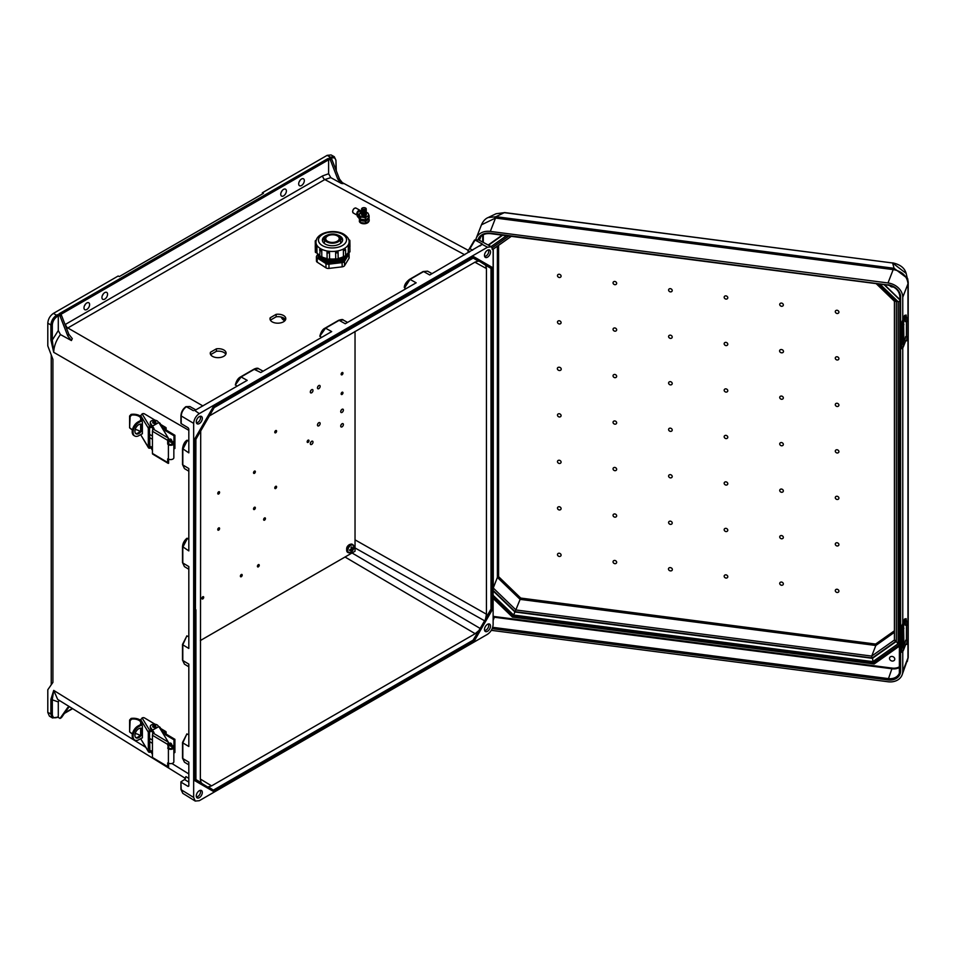 <?xml version="1.0" encoding="UTF-8"?>
<svg xmlns="http://www.w3.org/2000/svg" width="956" height="956" viewBox="0 0 956 956"><rect width="100%" height="100%" fill="white"/><g stroke="black" fill="none" stroke-linecap="round" stroke-linejoin="round"><path stroke-width="1.43" d="M104.754 299.12A3.979 2.294 120 0 0 107.359 295.607A3.979 2.294 120 0 0 106.749 292.416A3.979 2.294 120 0 0 104.754 292.62A3.979 2.294 120 0 0 102.149 296.121A3.979 2.294 120 0 0 102.758 299.312A3.979 2.294 120 0 0 104.754 299.12M103.284 293.946A3.979 2.294 -60 0 1 102.352 295.559M283.562 195.884A3.979 2.294 120 0 0 286.167 192.371A3.979 2.294 120 0 0 285.545 189.18A3.979 2.294 120 0 0 283.562 189.384A3.979 2.294 120 0 0 280.956 192.897A3.979 2.294 120 0 0 281.566 196.088A3.979 2.294 120 0 0 283.562 195.884M282.092 190.71A3.979 2.294 -60 0 1 281.16 192.323M484.573 630.363A3.728 2.151 120 0 0 486.09 630.04A3.728 2.151 120 0 0 488.432 627.04A3.728 2.151 120 0 0 488.253 623.993M487.5 624.316A4.266 2.462 120 0 0 484.835 627.71A4.266 2.462 120 0 0 485.003 631.199A4.266 2.462 120 0 0 487.5 631.283A4.266 2.462 120 0 0 490.38 627.16A4.266 2.462 120 0 0 489.185 623.945A4.266 2.462 120 0 0 487.5 624.316M200.055 790.385A3.728 2.151 -60 0 1 200.234 793.432A3.728 2.151 -60 0 1 197.892 796.432A3.728 2.151 -60 0 1 196.374 796.754M199.29 797.674A4.266 2.462 -60 0 1 196.793 797.591A4.266 2.462 -60 0 1 196.625 794.101A4.266 2.462 -60 0 1 199.29 790.708A4.266 2.462 -60 0 1 200.987 790.337A4.266 2.462 -60 0 1 202.182 793.552A4.266 2.462 -60 0 1 199.29 797.674M301.51 179.023A3.979 2.294 -60 0 1 303.506 178.82A3.979 2.294 -60 0 1 304.116 182.01A3.979 2.294 -60 0 1 301.51 185.524A3.979 2.294 -60 0 1 299.515 185.715A3.979 2.294 -60 0 1 298.905 182.524A3.979 2.294 -60 0 1 301.51 179.023M300.041 180.349A3.979 2.294 -60 0 1 299.109 181.963M488.253 249.91A3.728 2.151 -60 0 1 488.432 252.958A3.728 2.151 -60 0 1 486.09 255.957A3.728 2.151 -60 0 1 484.573 256.28M487.5 250.233A4.266 2.462 -60 0 1 489.185 249.863A4.266 2.462 -60 0 1 490.38 253.077A4.266 2.462 -60 0 1 487.5 257.2A4.266 2.462 -60 0 1 485.003 257.116A4.266 2.462 -60 0 1 484.835 253.627A4.266 2.462 -60 0 1 487.5 250.233M86.805 309.481A3.979 2.294 120 0 0 89.398 305.968A3.979 2.294 120 0 0 88.788 302.777A3.979 2.294 120 0 0 86.805 302.98A3.979 2.294 120 0 0 84.2 306.494A3.979 2.294 120 0 0 84.809 309.684A3.979 2.294 120 0 0 86.805 309.481M84.403 305.92A3.979 2.294 120 0 0 85.335 304.307M196.374 422.671A3.728 2.151 120 0 0 197.892 422.349A3.728 2.151 120 0 0 200.234 419.361A3.728 2.151 120 0 0 200.055 416.302M199.29 423.592A4.266 2.462 120 0 0 202.182 419.469A4.266 2.462 120 0 0 200.987 416.254A4.266 2.462 120 0 0 199.29 416.625A4.266 2.462 120 0 0 196.625 420.019A4.266 2.462 120 0 0 196.793 423.508A4.266 2.462 120 0 0 199.29 423.592M473.172 258.096L478.359 261.084L475.18 262.052L209.412 415.896M473.029 640.221L480.163 628.439L473.519 640.747L473.029 640.221L213.762 789.907L213.977 790.6L202.564 784.004L201.107 782.594L200.354 779.367L200.7 430.977M216.379 348.832L210.487 352.238A7.899 4.481 -0.9 0 0 210.272 353.302A7.899 4.481 -0.9 0 0 218.243 357.664A7.899 4.481 -0.9 0 0 226.082 353.063A7.899 4.481 -0.9 0 0 216.379 348.832L216.415 351.294L210.655 354.628M276.105 314.357L270.201 317.762A7.899 4.481 -0.9 0 0 269.998 318.826A7.899 4.481 -0.9 0 0 277.969 323.188A7.899 4.481 -0.9 0 0 285.796 318.587A7.899 4.481 -0.9 0 0 276.105 314.357L276.141 316.818L270.369 320.14M237.016 386.236L235.415 384.85L241.091 376.951L235.415 384.85M321.491 337.468L319.89 336.07L325.566 328.171L319.89 336.07M405.965 288.7L404.567 287.923L410.04 279.403L423.616 271.564L427.583 271.169L432.04 273.643M404.364 287.302L409.395 279.546M330.37 159.999L337.767 179.035L341.22 183.361L330.776 177.637L328.613 173.741L328.613 159.795L327.908 158.576L330.37 159.999L331.78 159.186L329.318 157.764L330.358 157.154L331.063 158.373C334.038 157.023 335.675 157.979 335.986 161.229L335.986 170.037M327.908 158.576L58.997 313.831L61.459 315.253L60.049 316.066L57.587 314.644L58.292 315.862L58.292 330.537L60.455 334.576L71.413 340.551L67.757 335.926L68.844 334.289L72.297 338.615L71.413 340.551M58.292 315.862L57.252 316.46C54.277 318.539 52.64 321.383 52.317 325.004L52.317 340.025L53.715 352.322L50.895 340.013L52.317 340.025L58.292 330.537M335.974 160.405L334.301 156.736L331.087 154.944L327.131 155.362L262.374 192.754L263.426 193.363L119.249 276.607L118.197 275.997L53.428 313.389L56.547 315.241L57.587 314.644M50.895 340.013L50.895 324.992L47.8 323.14L47.8 345.905L52.915 359.372L52.915 682.393L47.8 689.742L47.8 712.507L49.413 716.128L52.52 717.98L57.252 717.215C54.277 718.565 52.64 717.609 52.317 714.359L52.317 699.338L53.715 690.399L50.895 699.338L58.292 701.931L59.021 700.246M47.8 323.14C48.158 319.005 50.035 315.755 53.428 313.389M213.331 791.377L194.725 780.634L194.725 438.959L213.331 406.73L473.459 256.543L343.754 331.84L343.754 332.652L344.447 332.246L343.754 331.84L343.754 332.652L474.021 257.439L473.818 256.746L473.519 257.726M423.616 271.564L429.734 274.981L482.063 244.294L487.5 247.222L199.29 413.613C195.896 415.98 194.02 419.23 193.662 423.365L193.662 797.447L181.198 789.74L180.923 781.877L184.568 779.522L188.822 782.104M487.5 247.222L491.408 246.779L493.129 250.472L493.129 624.555C492.77 628.678 490.894 631.928 487.5 634.306L199.29 800.698L195.239 801.056L193.662 797.447M188.822 734.71L186.814 734.017L182.811 742.884L186.814 734.017M188.822 636.684L186.79 635.979L182.787 644.834L186.79 635.979M195.92 409.921L189.862 406.539L186.372 406.706C183.205 409.156 181.485 412.311 181.198 416.171L181.198 423.639L188.129 427.774L188.822 429.005L188.822 452.869L182.608 448.651L187.448 440.286L182.811 449.272L182.811 464.951L188.822 468.548L188.822 550.895L182.596 546.665L187.436 538.3L182.787 547.298L182.787 562.965L184.424 566.609L182.512 562.57L182.512 546.892C182.68 543.522 184.149 540.654 186.91 538.276M186.79 538.431L188.822 539.136M186.814 440.405L188.822 441.098M263.079 371.191L258.634 368.705L254.666 369.112L241.091 376.951L247.21 380.357L195.43 410.112M194.63 410.399L199.29 413.613M481.406 244.963L479.9 246.015M347.554 322.423L343.108 319.937L339.141 320.344L345.259 323.749L416.159 282.809L410.04 279.403M325.315 328.087L339.141 320.344L325.566 328.171L331.684 331.589L260.785 372.517L254.021 369.243L240.828 376.867M188.822 666.774L184.424 664.157L182.787 660.512L182.787 644.834L188.822 648.443L188.822 566.573L182.787 562.965L182.596 547.119M182.596 644.667L182.787 660.512L188.822 664.121L188.822 746.481L182.811 742.884L182.811 758.562L182.608 742.704M188.822 764.812L184.448 762.195L182.811 758.562L188.822 762.147L188.822 786.011L188.129 786.418L188.822 786.011L188.129 786.418L181.198 782.271M181.198 423.639L181.198 422.839M225.795 354.294A7.899 4.481 -0.9 0 0 216.415 351.294M285.521 319.818A7.899 4.481 -0.9 0 0 276.141 316.818M61.459 315.253L68.844 334.289M60.049 316.066L67.757 335.926M213.977 407.579L213.331 406.73M195.777 610.406L195.777 609.593L195.777 610.406L195.072 610L195.777 609.593L195.072 610L194.725 438.959M195.072 610L194.725 780.634M330.776 177.637L324.813 179.549L66.657 328.649M60.455 334.576C56.141 340.348 53.906 346.263 53.715 352.322L188.822 430.32M52.317 325.004L50.895 324.992C51.254 320.869 53.142 317.619 56.547 315.241L57.252 316.46M185.679 407.125L186.372 406.706L185.679 407.125L186.372 406.706L193.375 410.674M182.608 449.093L182.608 464.329L184.448 468.583L182.524 464.544L182.524 448.878C183.11 444.624 184.58 441.756 186.922 440.262M343.754 331.84L213.678 406.933L195.777 439.091M474.905 262.207L486.437 268.552L485.684 265.314L491.014 268.397L491.014 609.056L491.719 609.235L491.719 438.732L492.424 438.326L491.719 438.732L492.424 439.139L492.424 438.326L492.424 439.139M486.437 268.552L486.437 614.194L485.684 618.293L491.014 609.056M262.374 193.972L262.374 192.754M331.78 159.186L339.488 179.047L337.767 179.035M341.22 183.361L343.144 183.672L339.488 179.047M469.934 248.01L467.89 251.153L469.48 252.026M479.446 261.275L485.684 265.314M478.359 261.084L480.306 261.645L473.674 257.809M334.301 156.736L330.358 157.154L327.131 155.362M472.634 250.209L469.934 248.727L475.06 240.028L482.183 243.923M474.367 240.446L478.502 239.837L491.408 246.779M492.424 267.489L473.818 256.746L492.424 267.489L491.014 268.397M480.306 261.645L491.719 268.23L491.719 438.732M478.359 630.984L475.18 633.697L211.611 785.868L200.354 779.044M208.432 786.824L213.977 790.6L208.432 786.824L211.611 785.868M57.587 717.012L58.292 716.606L58.292 701.931M60.049 718.434L67.757 707.476L68.844 707.117L61.459 717.621L60.049 718.434L57.874 717.179M188.822 778.363L185.906 776.595L184.568 779.522M69.071 706.58L67.757 707.476M185.56 778.495L57.683 699.422L53.715 690.399L145.718 747.293M207.177 786.68L195.92 780.18L207.189 786.68M50.895 699.338L50.895 714.359L52.52 717.98M195.239 801.056L182.775 793.337L180.923 789.345L180.923 781.877M343.754 716.486L344.447 716.08L343.754 716.486L343.754 715.674L343.754 716.486L213.678 791.58L213.977 790.6L214.18 791.293M195.072 780.837L213.678 791.58L195.072 780.837L195.777 780.096M352.047 552.962L480.163 628.439L484.931 620.958L485.684 618.293M474.021 641.273L344.447 716.08L343.754 715.674L473.519 640.747L474.021 641.273M355.035 547.955L484.931 620.982L480.282 629M492.424 609.163L484.931 620.982M270.237 319.878L270.201 317.762M210.511 354.353L210.487 352.238M837.098 453.001A1.996 1.589 -158.7 0 0 837.098 449.75A1.996 1.589 -158.7 0 0 837.098 453.001M781.53 445.795A1.996 1.589 -158.7 0 0 781.53 442.544A1.996 1.589 -158.7 0 0 781.53 445.795M670.407 428.145A1.996 1.589 21.3 0 1 670.407 431.395A1.996 1.589 21.3 0 1 670.407 428.145M614.851 420.939A1.996 1.589 21.3 0 1 614.851 424.189A1.996 1.589 21.3 0 1 614.851 420.939M559.284 413.733A1.996 1.589 21.3 0 1 559.284 416.983A1.996 1.589 21.3 0 1 559.284 413.733M670.407 384.898A1.996 1.589 -158.7 0 0 670.407 381.647A1.996 1.589 -158.7 0 0 670.407 384.898M559.284 370.498A1.996 1.589 -158.7 0 0 559.284 367.235A1.996 1.589 -158.7 0 0 559.284 370.498M670.407 338.4A1.996 1.589 -158.7 0 0 670.407 335.15A1.996 1.589 -158.7 0 0 670.407 338.4M559.284 324A1.996 1.589 -158.7 0 0 559.284 320.75A1.996 1.589 -158.7 0 0 559.284 324M670.407 291.903A1.996 1.589 -158.7 0 0 670.407 288.652A1.996 1.589 -158.7 0 0 670.407 291.903M614.851 284.697A1.996 1.589 -158.7 0 0 614.851 281.446A1.996 1.589 -158.7 0 0 614.851 284.697M614.851 331.194A1.996 1.589 -158.7 0 0 614.851 327.944A1.996 1.589 -158.7 0 0 614.851 331.194M559.284 277.503A1.996 1.589 -158.7 0 0 559.284 274.252A1.996 1.589 -158.7 0 0 559.284 277.503M725.974 438.601A1.996 1.589 -158.7 0 0 725.974 435.35A1.996 1.589 -158.7 0 0 725.974 438.601M614.851 377.692A1.996 1.589 -158.7 0 0 614.851 374.441A1.996 1.589 -158.7 0 0 614.851 377.692M725.974 388.853A1.996 1.589 21.3 0 1 725.974 392.103A1.996 1.589 21.3 0 1 725.974 388.853M837.098 403.253A1.996 1.589 21.3 0 1 837.098 406.503A1.996 1.589 21.3 0 1 837.098 403.253M725.974 342.356A1.996 1.589 21.3 0 1 725.974 345.606A1.996 1.589 21.3 0 1 725.974 342.356M837.098 356.755A1.996 1.589 21.3 0 1 837.098 360.006A1.996 1.589 21.3 0 1 837.098 356.755M725.974 295.858A1.996 1.589 21.3 0 1 725.974 299.109A1.996 1.589 21.3 0 1 725.974 295.858M781.53 303.064A1.996 1.589 21.3 0 1 781.53 306.314A1.996 1.589 21.3 0 1 781.53 303.064M781.53 349.549A1.996 1.589 21.3 0 1 781.53 352.812A1.996 1.589 21.3 0 1 781.53 349.549M837.098 310.258A1.996 1.589 21.3 0 1 837.098 313.508A1.996 1.589 21.3 0 1 837.098 310.258M781.53 396.047A1.996 1.589 21.3 0 1 781.53 399.297A1.996 1.589 21.3 0 1 781.53 396.047M670.407 477.892A1.996 1.589 21.3 0 1 670.407 474.642A1.996 1.589 21.3 0 1 670.407 477.892M559.284 463.481A1.996 1.589 21.3 0 1 559.284 460.23A1.996 1.589 21.3 0 1 559.284 463.481M670.407 524.39A1.996 1.589 21.3 0 1 670.407 521.139A1.996 1.589 21.3 0 1 670.407 524.39M559.284 509.978A1.996 1.589 21.3 0 1 559.284 506.728A1.996 1.589 21.3 0 1 559.284 509.978M670.407 570.887A1.996 1.589 21.3 0 1 670.407 567.625A1.996 1.589 21.3 0 1 670.407 570.887M614.851 563.682A1.996 1.589 21.3 0 1 614.851 560.431A1.996 1.589 21.3 0 1 614.851 563.682M614.851 517.184A1.996 1.589 21.3 0 1 614.851 513.934A1.996 1.589 21.3 0 1 614.851 517.184M559.284 556.476A1.996 1.589 21.3 0 1 559.284 553.225A1.996 1.589 21.3 0 1 559.284 556.476M614.851 470.687A1.996 1.589 21.3 0 1 614.851 467.436A1.996 1.589 21.3 0 1 614.851 470.687M725.974 481.836A1.996 1.589 -158.7 0 0 725.974 485.086A1.996 1.589 -158.7 0 0 725.974 481.836M837.098 496.248A1.996 1.589 -158.7 0 0 837.098 499.498A1.996 1.589 -158.7 0 0 837.098 496.248M725.974 528.333A1.996 1.589 -158.7 0 0 725.974 531.584A1.996 1.589 -158.7 0 0 725.974 528.333M837.098 542.745A1.996 1.589 -158.7 0 0 837.098 545.995A1.996 1.589 -158.7 0 0 837.098 542.745M725.974 574.831A1.996 1.589 -158.7 0 0 725.974 578.081A1.996 1.589 -158.7 0 0 725.974 574.831M781.53 582.037A1.996 1.589 -158.7 0 0 781.53 585.287A1.996 1.589 -158.7 0 0 781.53 582.037M781.53 535.539A1.996 1.589 -158.7 0 0 781.53 538.79A1.996 1.589 -158.7 0 0 781.53 535.539M837.098 589.243A1.996 1.589 -158.7 0 0 837.098 592.493A1.996 1.589 -158.7 0 0 837.098 589.243M781.53 489.042A1.996 1.589 -158.7 0 0 781.53 492.292A1.996 1.589 -158.7 0 0 781.53 489.042M892.139 661.062A2.832 2.259 21.3 0 1 892.139 656.437A2.832 2.259 21.3 0 1 892.139 661.062M889.725 285.486A2.832 2.259 -158.7 0 0 893.37 286.908M908.188 282.402A9.954 5.748 180 0 1 908.2 282.618A9.954 5.748 180 0 1 907.961 283.884L907.949 283.275C906.897 276.033 902.213 271.504 893.908 269.7L495.519 218.052L490.32 231.412L888.005 282.964A15.129 12.058 21.3 0 1 902.763 297.232L907.961 283.884L907.949 658.541A9.954 6.919 1.1 0 0 908.2 657.095L908.2 657.095A9.954 6.919 1.1 0 0 908.2 656.868M491.336 630.339L888.005 681.759A15.129 12.058 -158.7 0 0 902.106 674.888A15.129 12.058 -158.7 0 0 902.763 671.315L902.763 651.526M902.763 623.491L902.763 347.936M902.763 319.89L902.763 297.232M490.32 231.412A15.129 12.058 -158.7 0 0 476.219 238.283A15.129 12.058 -158.7 0 0 475.825 239.538M488.205 217.514L496.188 216.725A9.954 1.781 -82.6 0 0 495.519 218.052L481.454 224.827L476.219 238.283M494.814 217.968A9.954 3.191 -79.8 0 1 495.949 216.689L504.505 212.555L892.581 262.984L504.362 212.662L496.08 213.738L504.625 212.698M907.949 283.275A9.954 4.445 -0.9 0 0 908.2 282.247A9.954 4.445 -0.9 0 0 908.152 281.877L907.638 278.531L894.111 268.301L892.581 262.984L906.157 273.404C904.663 267.991 900.182 264.489 892.725 262.876L892.844 263.019M906.157 273.404L908.2 282.247L908.2 656.7A9.954 5.748 180 0 1 907.961 657.967L902.763 671.315M893.908 269.7L894.111 268.301L496.188 216.725M512.918 615.963L493.129 597.476M874.382 662.52L874.083 663.261L512.739 616.429L512.428 617.086L874.178 663.978L874.083 663.261L899.847 645.049M902.106 674.888L907.949 658.541M879.807 284.111L898.102 301.797L898.102 643.758L872.84 661.624L513.551 615.043L515.105 611.661L872.302 657.979M872.84 661.624L872.625 657.812M492.077 588.777L493.26 588.012L497.383 577.412L498.578 576.635L498.578 245.357M497.383 246.194L497.383 577.412L520.112 599.376L520.733 598.062L498.578 576.635M515.188 611.493L520.112 599.376L875.827 645.491L875.648 644.069L894.41 630.793M894.41 632.346L875.827 645.491L871.705 656.091L515.989 609.976L493.26 588.012L493.26 249.11M492.077 249.146L493.26 249.038L492.077 249.146M895.186 641.034L894.434 640.018L896.381 640.938L895.186 641.034M895.186 301.403L894.434 301.044L896.381 300.626M896.023 641.189L872.517 657.824L871.896 657.513L871.705 656.091L894.41 640.03M872.517 657.824L871.896 657.513L872.517 657.824M493.129 595.433L513.503 615.126L513.085 615.58L874.31 662.412M899.847 301.104L898.198 301.773L879.938 284.123M493.129 596.843L512.954 615.999L873.844 662.783L899.847 644.511M899.847 644.189L898.198 643.806L898.198 301.773M898.102 301.797L896.37 300.985M898.102 643.758L896.322 641.715L896.322 301.475M905.643 621.125L905.117 625.128L906.599 625.32L907.125 621.316L905.643 621.125M907.125 640.412L905.643 640.221L904.938 643.364L905.117 644.236L906.599 644.428L907.125 640.412L907.698 641.56L906.599 644.428M903.611 649.805L903.611 647.069L903.038 648.096L902.763 647.14L902.763 630.745L903.611 627.363L903.91 644.667L903.038 651.036A25.286 14.603 0 0 0 903.611 649.805L905.75 644.308M906.419 640.317L906.419 625.296M906.133 618.652L904.495 619.046L906.133 618.652L906.419 621.221M902.643 626.586A3.167 0.789 100.4 0 0 901.675 630.912L900.48 630.685A3.167 0.789 -79.6 0 1 901.436 626.371L903.038 625.857A25.286 14.603 0 0 0 903.611 624.638L905.726 619.201M904.495 619.046L902.38 624.471A24.02 13.874 180 0 1 901.831 625.642L901.436 626.371M902.07 652.279L900.863 652.064A3.167 0.789 -79.6 0 1 900.48 650.689L901.675 650.917A3.167 0.789 100.4 0 0 902.07 652.279A3.167 0.789 100.4 0 0 902.643 651.753L903.038 651.036M900.48 630.685L900.48 650.689M901.675 630.912L901.675 650.917M905.643 317.523L905.117 321.527L906.599 321.73L907.125 317.715L905.643 317.523M907.125 336.811L905.643 336.62L904.938 339.762L905.117 340.635L906.599 340.826L907.125 336.811L907.698 337.958L906.599 340.826M903.611 346.203L903.611 343.467L903.038 344.495L902.763 343.539L902.763 327.143L903.611 323.761L903.91 341.065L903.038 347.434A25.286 14.603 -0 0 0 903.611 346.203L905.75 340.706M906.419 336.715L906.419 321.706M906.133 315.05L904.495 315.444L906.133 315.05L906.419 317.619M902.643 322.985A3.167 0.789 100.4 0 0 901.675 327.31L900.48 327.083A3.167 0.789 -79.6 0 1 901.436 322.77L903.038 322.268A25.286 14.603 -0 0 0 903.611 321.037L905.726 315.6M904.495 315.444L902.38 320.869A24.02 13.874 180 0 1 901.831 322.041L901.436 322.77M902.07 348.689L900.863 348.462A3.167 0.789 -79.6 0 1 900.48 347.088L901.675 347.315A3.167 0.789 100.4 0 0 902.07 348.689A3.167 0.789 100.4 0 0 902.643 348.151L903.038 347.434M900.48 327.083L900.48 347.088M901.675 327.31L901.675 347.315M155.84 726.405A1.577 0.908 180 0 1 155.852 726.524A1.577 0.908 180 0 1 154.86 727.373A1.577 0.908 180 0 1 153.127 727.158A1.577 0.908 180 0 1 152.685 726.524A1.577 0.908 180 0 1 152.697 726.405M131.641 719.115L130.136 720.693L129.61 720.035L131.103 718.434L131.641 719.115A7.768 4.481 0 0 1 140.52 721.708L140.651 721.672M148.311 751.261A1.577 1.219 148.7 0 0 148.455 751.786L140.651 738.701L148.311 751.261L148.311 732.165L140.651 719.593L140.651 724.529M140.651 734.399L140.651 728.137M139.875 735.475A7.768 4.481 0 0 0 135.166 733.575M132.514 733.479A7.768 4.481 0 0 0 131.641 733.563L129.61 731.902L129.61 720.035M131.103 732.894L129.61 731.902L130.136 720.693M140.651 720.394A9.034 5.21 0 0 0 131.103 718.434M140.651 719.593L142.659 717.741A1.577 0.908 180 0 1 144.487 717.92L155.111 724.278M158.266 726.166L159.676 727.002A1.577 0.908 180 0 1 160.034 727.337L162.424 731.268A1.577 0.908 180 0 1 162.508 731.567A1.577 0.908 180 0 1 162.197 732.105M153.498 732.714L151.538 731.256L150.51 728.317A3.979 2.294 180 0 1 150.283 727.552L150.283 726.524A3.979 2.294 180 0 1 153.593 724.254A3.979 2.294 180 0 1 158.027 725.759L158.565 726.656M162.508 731.567L162.508 732.595A1.577 0.908 0 0 0 162.508 732.595A1.577 0.908 0 0 0 162.424 732.296M151.777 730.408L153.796 733.192M171.889 745.895L173.12 745.704L173.741 747.042A3.167 1.828 180 0 1 173.849 747.52A3.167 1.828 180 0 1 171.877 749.205A3.167 1.828 180 0 1 168.411 748.787L167.682 744.389L152.434 735.272A1.577 0.932 -59.1 0 1 153.569 733.348L168.34 742.179L168.591 747.532L169.32 748.273A1.9 1.099 0 0 0 171.399 748.536A1.9 1.099 0 0 0 172.582 747.52A1.9 1.099 0 0 0 172.522 747.233L171.889 745.895L171.889 748.357M168.591 763.163L168.591 767.345A1.577 0.932 120.9 0 1 168.005 767.31A1.577 0.932 120.9 0 1 167.682 766.581L167.682 762.936L168.411 763.067A3.167 1.828 0 0 0 171.877 763.497A3.167 1.828 0 0 0 173.849 761.801L173.849 747.52M168.005 767.31L152.757 758.192A1.577 0.932 -59.1 0 1 152.434 757.463L167.682 766.581M152.434 735.272L152.434 757.463M153.569 733.348L153.569 733.348A1.518 0.872 180 0 0 154.036 732.714A1.518 0.872 180 0 0 153.952 732.427L150.51 727.289A3.979 2.294 180 0 1 150.283 726.524M168.34 742.179L158.851 726.596L152.434 730.181M151.096 751.99L152.434 754.439M152.518 753.555L151.538 751.894L151.538 750.866L152.434 751.535M152.434 752.563L151.777 752.085M148.455 751.786A1.577 1.219 148.7 0 0 149.805 752.253L151.538 751.894M149.506 750.615L151.538 750.866M149.865 751.201L149.506 731.973L151.538 731.256M142.086 717.896L149.805 730.575L151.538 730.217M149.805 730.575A1.577 1.219 148.7 0 0 148.311 732.165M140.867 724.409L141.416 723.262L142.384 726.094L142.384 737.865L141.763 738.08M140.867 734.041L140.867 728.149M149.506 741.569L152.434 743.326M141.87 729.643L141.87 731.221M168.591 742.621A1.577 0.932 120.9 0 0 167.682 744.389M171.303 745.943A1.577 0.896 -119.1 0 0 171.566 745.871A1.577 0.896 -119.1 0 0 171.805 744.616A1.577 0.896 -119.1 0 0 170.789 743.206A1.577 0.896 -119.1 0 0 170.025 743.111A1.577 0.896 -119.1 0 0 169.833 743.302M141.201 728.209A5.485 3.227 -59.1 0 1 141.93 730.396A5.485 3.227 -59.1 0 1 139.755 735.606A5.485 3.227 -59.1 0 1 135.632 737.506M142.384 729.153A5.485 3.227 120.9 0 0 141.667 728.412A5.485 3.227 120.9 0 0 137.365 729.81A5.485 3.227 120.9 0 0 134.916 735.319A5.485 3.227 120.9 0 0 136.039 737.829A5.485 3.227 120.9 0 0 142.384 733.156M152.434 740.087L149.506 738.343M174.004 739.836L165.221 734.578L166.129 734.077L174.912 739.323L174.004 739.836L173.849 752.898M165.221 734.578L164.946 732.666L163.153 733.67M141.799 723.895L137.975 726.022L138.859 726.548A8.054 4.732 120.9 0 0 133.063 736.347A8.054 4.732 120.9 0 0 134.724 740.04A8.054 4.732 120.9 0 0 138.859 739.693L142.384 737.733M174.912 739.323L174.912 752.48L174.004 752.981M134.724 740.04L133.84 739.514A8.054 4.732 -59.1 0 1 132.191 735.833A8.054 4.732 -59.1 0 1 137.975 726.022M138.859 726.548L142.157 724.708M166.129 734.077L166.129 732.272A1.577 0.932 120.9 0 0 165.794 731.543A1.577 0.932 120.9 0 0 164.994 731.615L161.289 729.392M162.687 732.894L164.994 731.615M155.84 422.361A1.577 0.908 180 0 1 155.852 422.468A1.577 0.908 180 0 1 154.86 423.317A1.577 0.908 180 0 1 153.127 423.102A1.577 0.908 180 0 1 152.685 422.468A1.577 0.908 180 0 1 152.697 422.361M131.641 415.059L130.136 416.649L129.61 415.991L131.103 414.39L131.641 415.059A7.768 4.481 0 0 1 140.52 417.664L140.651 417.617M148.311 447.217A1.577 1.219 148.7 0 0 148.455 447.731L140.651 434.645L148.311 447.217L148.311 428.121L140.651 415.537L140.651 420.485M140.651 430.343L140.651 424.082M139.875 431.419A7.768 4.481 0 0 0 135.166 429.519M132.514 429.435A7.768 4.481 0 0 0 131.641 429.519L129.61 427.858L129.61 415.991M131.103 428.838L129.61 427.858L130.136 416.649M140.651 416.338A9.034 5.21 0 0 0 131.103 414.39M140.651 415.537L142.659 413.685A1.577 0.908 180 0 1 144.487 413.876L155.111 420.222M158.266 422.122L159.676 422.958A1.577 0.908 180 0 1 160.034 423.293L162.424 427.213A1.577 0.908 180 0 1 162.508 427.511A1.577 0.908 180 0 1 162.197 428.061M153.498 428.67L151.538 427.201L150.51 424.273A3.979 2.294 180 0 1 150.283 423.508L150.283 422.468A3.979 2.294 180 0 1 153.593 420.21A3.979 2.294 180 0 1 158.027 421.716L158.565 422.6M151.777 426.352L153.796 429.148M171.889 441.851L173.12 441.66L173.741 442.987A3.167 1.828 180 0 1 173.849 443.465A3.167 1.828 180 0 1 171.877 445.161A3.167 1.828 180 0 1 168.411 444.731L167.682 443.99L167.682 440.346L152.434 431.228A1.577 0.932 -59.1 0 1 153.569 429.304L168.34 438.123L168.591 443.476L169.32 444.229A1.9 1.099 0 0 0 171.399 444.48A1.9 1.099 0 0 0 172.582 443.465A1.9 1.099 0 0 0 172.522 443.178L171.889 441.851L171.889 444.313M168.591 459.119L168.591 463.29A1.577 0.932 120.9 0 1 168.005 463.254A1.577 0.932 120.9 0 1 167.682 462.537L167.682 458.892L168.411 459.023A3.167 1.828 0 0 0 171.877 459.442A3.167 1.828 0 0 0 173.849 457.757L173.849 443.465M168.005 463.254L152.757 454.136A1.577 0.932 -59.1 0 1 152.434 453.419L167.682 462.537M152.434 431.228L152.434 453.419M153.569 429.292L153.569 429.304A1.518 0.872 180 0 0 154.036 428.658A1.518 0.872 180 0 0 153.952 428.372L150.51 423.233A3.979 2.294 180 0 1 150.283 422.468M168.34 438.123L158.851 422.552L152.434 426.137M151.096 447.946L152.434 450.395M152.434 448.519L151.777 448.029L152.41 449.069M151.777 448.029L151.538 446.822L152.434 447.48M148.455 447.731A1.577 1.219 148.7 0 0 149.805 448.197L151.538 447.85M149.506 446.572L151.538 446.822M149.865 447.157L149.506 427.93L151.538 427.201M142.086 413.852L149.805 426.519L151.538 426.173M149.805 426.519A1.577 1.219 148.7 0 0 148.311 428.121M140.867 420.365L141.416 419.218L142.384 422.05L142.384 433.809L141.763 434.024M140.867 429.997L140.867 424.094M149.506 437.525L152.434 439.27M141.87 425.599L141.87 427.165M168.591 438.565A1.577 0.932 120.9 0 0 167.682 440.346M171.303 441.887A1.577 0.896 -119.1 0 0 171.566 441.827A1.577 0.896 -119.1 0 0 171.805 440.561A1.577 0.896 -119.1 0 0 170.789 439.151A1.577 0.896 -119.1 0 0 170.025 439.067A1.577 0.896 -119.1 0 0 169.833 439.246M141.201 424.165A5.485 3.227 -59.1 0 1 141.93 426.352A5.485 3.227 -59.1 0 1 139.755 431.55A5.485 3.227 -59.1 0 1 135.632 433.462M142.384 425.097A5.485 3.227 120.9 0 0 141.667 424.368A5.485 3.227 120.9 0 0 137.365 425.755A5.485 3.227 120.9 0 0 134.916 431.276A5.485 3.227 120.9 0 0 136.039 433.785A5.485 3.227 120.9 0 0 142.384 429.113M152.434 436.044L149.506 434.287M174.004 435.781L165.221 430.535L166.129 430.021L174.912 435.279L174.004 435.781L173.849 448.842M165.221 430.535L164.946 428.623L163.153 429.614M141.799 419.839L137.975 421.966L138.859 422.492A8.054 4.732 120.9 0 0 133.063 432.303A8.054 4.732 120.9 0 0 134.724 435.984A8.054 4.732 120.9 0 0 138.859 435.649L142.384 433.677M174.912 435.279L174.912 448.424L174.004 448.938M134.724 435.984L133.84 435.458A8.054 4.732 -59.1 0 1 132.191 431.777A8.054 4.732 -59.1 0 1 137.975 421.966M138.859 422.492L142.157 420.664M166.129 430.021L166.129 428.216A1.577 0.932 120.9 0 0 165.794 427.499A1.577 0.932 120.9 0 0 164.994 427.559L161.289 425.348M162.687 428.85L164.994 427.559M318.802 388.662A1.9 1.099 120 0 0 320.045 386.989A1.9 1.099 120 0 0 319.758 385.471A1.9 1.099 120 0 0 318.802 385.555A1.9 1.099 120 0 0 317.571 387.228A1.9 1.099 120 0 0 317.858 388.745A1.9 1.099 120 0 0 318.802 388.662M317.595 387.144A1.9 1.099 120 0 0 318.229 386.045M311.656 392.785A1.9 1.099 120 0 0 312.899 391.112A1.9 1.099 120 0 0 312.6 389.594A1.9 1.099 120 0 0 311.656 389.69A1.9 1.099 120 0 0 310.413 391.363A1.9 1.099 120 0 0 310.712 392.88A1.9 1.099 120 0 0 311.656 392.785M310.449 391.267A1.9 1.099 120 0 0 311.082 390.168M342.057 426.854A1.9 1.099 120 0 0 343.288 425.181A1.9 1.099 120 0 0 343.001 423.663A1.9 1.099 120 0 0 342.057 423.759A1.9 1.099 120 0 0 340.814 425.432A1.9 1.099 120 0 0 341.101 426.95A1.9 1.099 120 0 0 342.057 426.854M340.838 425.336A1.9 1.099 120 0 0 341.471 424.237M342.057 412.395A1.9 1.099 120 0 0 343.288 410.733A1.9 1.099 120 0 0 343.001 409.204A1.9 1.099 120 0 0 342.057 409.299A1.9 1.099 120 0 0 340.814 410.972A1.9 1.099 120 0 0 341.101 412.49A1.9 1.099 120 0 0 342.057 412.395M340.838 410.889A1.9 1.099 120 0 0 341.471 409.789M318.802 425.826A1.9 1.099 120 0 0 320.045 424.153A1.9 1.099 120 0 0 319.758 422.636A1.9 1.099 120 0 0 318.802 422.719A1.9 1.099 120 0 0 317.571 424.392A1.9 1.099 120 0 0 317.858 425.91A1.9 1.099 120 0 0 318.802 425.826M317.595 424.309A1.9 1.099 120 0 0 318.229 423.209M311.656 444.409A1.9 1.099 120 0 0 312.899 442.736A1.9 1.099 120 0 0 312.6 441.206A1.9 1.099 120 0 0 311.656 441.302A1.9 1.099 120 0 0 310.413 442.975A1.9 1.099 120 0 0 310.712 444.492A1.9 1.099 120 0 0 311.656 444.409M310.449 442.891A1.9 1.099 120 0 0 311.082 441.791M202.791 598.946A1.35 0.777 120 0 0 202.791 596.747A1.35 0.777 120 0 0 202.791 598.946M264.537 520.16A1.35 0.777 120 0 0 264.537 517.961A1.35 0.777 120 0 0 264.537 520.16M241.294 576.719A1.35 0.777 120 0 0 241.294 574.52A1.35 0.777 120 0 0 241.294 576.719M258.335 566.872A1.35 0.777 120 0 0 258.335 564.673A1.35 0.777 120 0 0 258.335 566.872M218.673 530.126A1.35 0.777 120 0 0 218.673 527.927A1.35 0.777 120 0 0 218.673 530.126M218.673 493.989A1.35 0.777 120 0 0 218.673 491.79A1.35 0.777 120 0 0 218.673 493.989M254.439 509.476A1.35 0.777 120 0 0 254.439 507.278A1.35 0.777 120 0 0 254.439 509.476M254.439 473.34A1.35 0.777 120 0 0 254.439 471.141A1.35 0.777 120 0 0 254.439 473.34M308.071 442.377A1.35 0.777 120 0 0 308.071 440.178A1.35 0.777 120 0 0 308.071 442.377M275.687 488.528A1.35 0.777 120 0 0 275.687 486.329A1.35 0.777 120 0 0 275.687 488.528M275.687 432.781A1.35 0.777 120 0 0 275.687 430.582A1.35 0.777 120 0 0 275.687 432.781M342.057 374.788A1.35 0.777 120 0 0 342.057 372.589A1.35 0.777 120 0 0 342.057 374.788M342.057 394.458A1.35 0.777 120 0 0 342.057 392.259A1.35 0.777 120 0 0 342.057 394.458M355.035 331.421L355.035 551.242L200.354 640.544M281.219 317.057A17.005 9.823 120 0 0 283.944 320.32A17.005 9.823 120 0 0 284.864 320.75M351.306 549.091L351.043 547.346L351.832 546.892L352.178 548.589L353.206 547.692L353.206 548.601L351.043 551.445L351.306 550.106L349.669 550.644L349.669 549.736L352.178 549.592M351.222 548.302L352.178 548.589M351.234 550.644L351.832 550.991M350.577 549.413L351.306 550.106M362.635 212.136L360.759 212.877A4.577 2.593 -0.9 0 0 359.575 215.399A4.577 2.593 -0.9 0 0 360.759 216.546A4.577 2.593 -0.9 0 0 362.814 217.203L365.371 217.896L365.395 219.808L360.293 219.079L358.894 214.287L360.257 217.179L362.814 217.203A4.577 2.593 -0.9 0 0 367.235 216.486L369.1 215.745L368.419 213.965L367.737 212.853L365.18 212.16M361.667 214.359A2.402 1.362 -0.9 0 0 362.3 215.662A2.402 1.362 -0.9 0 0 362.683 215.829A2.402 1.362 -0.9 0 0 365.335 215.793A2.402 1.362 -0.9 0 0 366.303 214.287M369.1 215.745L369.135 217.645L365.395 219.808M361.631 212.483A4.577 2.593 -0.9 0 0 360.759 212.877L358.894 214.287M360.257 217.179L360.293 219.079M365.371 217.896L367.235 216.486A4.577 2.593 -0.9 0 0 368.419 213.965A4.577 2.593 -0.9 0 0 366.291 212.411M326.749 241.904A8.102 4.601 -0.9 0 0 335.616 242.812A8.102 4.601 -0.9 0 0 340.587 238.474A8.102 4.601 -0.9 0 0 338.221 235.296A8.102 4.601 -0.9 0 0 329.354 234.387A8.102 4.601 -0.9 0 0 324.383 238.725A8.102 4.601 -0.9 0 0 326.749 241.904M324.407 238.307A10.122 5.748 -0.9 0 0 322.495 240.972M327.37 235.08A10.122 5.748 -0.9 0 0 322.375 240.135A10.122 5.748 -0.9 0 0 325.339 244.115A10.122 5.748 -0.9 0 0 336.416 245.238A10.122 5.748 -0.9 0 0 342.63 239.837A10.122 5.748 -0.9 0 0 339.667 235.845A10.122 5.748 -0.9 0 0 337.492 234.937M324.431 238.187A10.122 5.748 -0.9 0 0 322.483 240.924M319.985 249.408L320.786 248.907A16.563 9.393 -0.9 0 0 320.858 248.942L321.706 250.436A1.267 0.717 179.1 0 1 319.913 249.444A1.219 0.705 -120 0 1 320.164 248.871L319.639 256.184A1.267 0.717 -0.9 0 0 321.802 256.662A1.219 0.705 60 0 1 320.953 257.188M320.786 248.907A16.563 9.393 -0.9 0 0 320.822 248.919L320.834 248.954A1.219 0.705 60 0 1 321.706 250.436L321.802 256.662L321.766 250.4M321.861 256.626L321.837 256.877A16.563 9.393 -0.9 0 0 327.083 258.562A1.267 0.717 -0.9 0 0 329.569 258.706A1.219 0.968 25.2 0 1 329.497 259.052L327.717 259.614L327.083 258.55A1.267 0.717 -0.9 0 1 327.131 258.359L327.036 252.515M327.06 252.073L328.207 251.273A16.563 9.393 -0.9 0 0 328.302 251.285L329.473 252.48A1.267 0.717 179.1 0 1 327.036 252.133A1.219 0.968 -154.8 0 1 327.107 251.775L327.083 258.55M328.207 251.273L328.29 251.309A1.219 0.968 25.2 0 1 329.473 252.48L329.569 258.706L329.497 252.42M329.593 258.646L329.557 258.921A16.563 9.393 -0.9 0 0 335.747 258.849L335.723 258.634A1.267 0.717 -0.9 0 0 338.161 258.24L338.077 252.372M336.775 251.201L336.799 251.237A1.219 0.968 154.6 0 0 335.628 252.408L336.775 251.201A16.563 9.393 -0.9 0 0 336.87 251.189A1.219 0.968 -25.4 0 1 338.065 252.014A1.267 0.717 179.1 0 1 335.628 252.408L335.699 258.586M336.799 251.237L338.042 251.966M338.209 258.455A16.563 9.393 -0.9 0 0 343.467 256.662L343.491 256.447A1.267 0.717 -0.9 0 0 345.654 255.909L345.558 249.683A1.267 0.717 179.1 0 1 343.395 250.221L343.491 256.447A1.219 0.717 119.1 0 0 344.363 256.949M343.335 250.185L344.244 248.727A1.219 0.717 119.1 0 0 343.395 250.221L343.431 256.411M344.208 248.703A16.563 9.393 -0.9 0 0 344.28 248.668L345.128 249.146M345.642 255.348A16.563 9.393 -0.9 0 0 348.283 252.587L348.354 252.36A1.267 0.717 -0.9 0 0 349.944 251.643L348.689 252.683M349.49 244.915A1.267 0.717 179.1 0 1 348.271 246.134L348.271 252.348M348.175 246.122L348.522 244.461A16.563 9.393 -0.9 0 0 348.546 244.401L348.832 244.724M321.431 257.295A14.782 8.389 -0.9 0 0 322.232 257.785A14.782 8.389 -0.9 0 0 343.921 257.08M320.152 257.164A14.782 8.389 -0.9 0 0 322.244 258.634A14.782 8.389 -0.9 0 0 336.775 260.618A14.782 8.389 -0.9 0 0 347.1 254.344M317.99 254.392A14.782 8.389 -0.9 0 0 322.256 259.494A14.782 8.389 -0.9 0 0 337.838 261.275A14.782 8.389 -0.9 0 0 347.446 253.949M317.942 254.332A14.782 8.389 -0.9 0 0 322.268 260.355A14.782 8.389 -0.9 0 0 338.603 261.956A14.782 8.389 -0.9 0 0 347.494 253.89M317.966 254.965A14.782 8.389 -0.9 0 0 322.28 261.203A14.782 8.389 -0.9 0 0 338.794 262.757A14.782 8.389 -0.9 0 0 347.482 254.523M337.253 235.845A6.74 3.824 -0.9 0 0 329.88 235.104A6.74 3.824 -0.9 0 0 325.745 238.701A6.74 3.824 -0.9 0 0 327.717 241.354A6.74 3.824 -0.9 0 0 335.09 242.095A6.74 3.824 -0.9 0 0 339.225 238.498A6.74 3.824 -0.9 0 0 337.253 235.845M348.964 258.407L348.892 254.165A3.167 1.792 -0.9 0 0 349.071 253.555L349.131 257.809A3.167 1.792 179.1 0 1 348.964 258.407L344.566 265.649A3.167 1.792 179.1 0 1 342.176 266.844L328.995 268.409A3.167 1.792 179.1 0 1 326.008 267.859L317.225 262.195A3.167 1.792 179.1 0 1 316.46 261.036L316.4 256.794A3.167 1.792 -0.9 0 0 317.165 257.941L317.225 262.195M316.4 256.794A3.167 1.792 -0.9 0 1 316.567 256.184L317.798 254.165M326.008 267.859L325.948 263.605L317.165 257.941M325.948 263.605A3.167 1.792 -0.9 0 0 328.936 264.167L328.995 268.409M342.176 266.844L342.105 262.601L328.936 264.167M342.105 262.601A3.167 1.792 -0.9 0 0 344.495 261.394L344.566 265.649M348.892 254.165L344.495 261.394M349.071 253.555A3.167 1.792 -0.9 0 0 348.832 252.898M318.348 254.774A14.782 8.389 -0.9 0 0 319.925 256.961M316.926 246.433L316.938 252.671L316.532 244.724A16.563 9.393 -0.9 0 0 316.555 244.784L316.842 246.445A1.267 0.717 179.1 0 1 315.253 245.776L315.337 252.002A1.267 0.717 -0.9 0 0 316.938 252.671L316.639 253.017M317.022 252.659L317.01 252.91A16.563 9.393 -0.9 0 0 319.627 255.599M342.547 240.625A10.122 5.748 -0.9 0 0 340.527 237.948M342.535 240.673A10.122 5.748 -0.9 0 0 340.551 238.068M335.747 258.849L336.667 258.945M328.649 259.028L329.557 258.921M360.531 213.021A2.557 1.506 119.1 0 0 360.735 211.885A2.557 1.506 119.1 0 0 358.894 210.822A2.557 1.506 119.1 0 0 357.114 213.977A2.557 1.506 119.1 0 0 357.675 215.16L357.532 215.721A11.03 6.25 179.1 0 1 359.528 217.789M368.741 217.992A4.816 2.737 179.1 0 1 365.407 220.071A4.816 2.737 179.1 0 1 360.627 219.438A4.816 2.737 179.1 0 1 359.384 218.231L359.623 217.98M357.305 215.996L357.341 216.02A10.779 6.106 -0.9 0 1 359.384 218.231L359.396 218.625A4.816 2.737 -0.9 0 0 360.639 219.832A4.816 2.737 -0.9 0 0 365.825 220.382A4.816 2.737 -0.9 0 0 368.861 217.896M357.675 215.16L358.894 214.455A1.792 1.052 -60.9 0 1 358.046 214.491A1.792 1.052 -60.9 0 1 357.652 213.666A1.792 1.052 -60.9 0 1 358.416 211.85A1.792 1.052 -60.9 0 1 359.803 211.36A1.792 1.052 -60.9 0 1 360.197 212.196A1.792 1.052 -60.9 0 1 359.791 213.523M360.902 222.676A4.744 2.689 -0.9 0 0 368.419 221.696M359.36 220.932A4.744 2.689 -0.9 0 0 359.348 221.147A4.744 2.689 -0.9 0 0 360.735 223.011A4.744 2.689 -0.9 0 0 365.598 223.608A4.744 2.689 -0.9 0 0 368.789 221.398M359.348 220.633A4.744 2.689 -0.9 0 0 359.348 220.728A4.744 2.689 -0.9 0 0 360.101 222.162M361.774 213.774A2.33 1.326 -0.9 0 0 362.336 215.136A2.33 1.326 -0.9 0 0 365.228 215.279A2.33 1.326 -0.9 0 0 366.184 213.714M361.762 212.913A2.33 1.326 -0.9 0 0 362.324 214.264A2.33 1.326 -0.9 0 0 365.216 214.419A2.33 1.326 -0.9 0 0 366.172 212.841M361.75 212.041A2.33 1.326 -0.9 0 0 362.312 213.391A2.33 1.326 -0.9 0 0 365.204 213.547A2.33 1.326 -0.9 0 0 366.16 211.981M361.738 211.168A2.33 1.326 -0.9 0 0 362.3 212.531A2.33 1.326 -0.9 0 0 365.192 212.686A2.33 1.326 -0.9 0 0 366.148 211.109M361.726 210.308A2.33 1.326 -0.9 0 0 362.288 211.658A2.33 1.326 -0.9 0 0 365.18 211.814A2.33 1.326 -0.9 0 0 366.136 210.236M361.715 209.436A2.33 1.326 -0.9 0 0 362.276 210.786A2.33 1.326 -0.9 0 0 365.168 210.941A2.33 1.326 -0.9 0 0 366.124 209.376M362.264 209.926A2.33 1.326 -0.9 0 0 365.562 209.89A2.33 1.326 -0.9 0 0 365.562 208.026A2.33 1.326 -0.9 0 0 362.264 208.049A2.33 1.326 -0.9 0 0 362.264 209.926M362.826 209.161A1.53 0.872 -0.9 0 0 364.989 209.137A1.53 0.872 -0.9 0 0 364.989 207.918A1.53 0.872 -0.9 0 0 362.826 207.93A1.53 0.872 -0.9 0 0 362.826 209.161M359.623 218.793L360.316 220.573L365.419 221.29L365.443 223.202L360.34 222.473L358.954 217.968M365.419 221.29L369.159 219.139L368.466 217.359M369.159 219.139L369.183 221.039L365.443 223.202M360.316 220.573L360.34 222.473M201.107 782.594L195.92 779.606M65.08 324.586L65.641 324.251A2.988 1.721 60 0 0 67.792 327.932L202.899 405.942M65.641 324.251L322.674 175.868A2.988 1.721 60 0 0 324.813 179.549L464.724 254.774M328.613 173.741L322.674 175.868M328.613 159.795L60.407 314.644M52.317 714.359L47.8 712.507M188.822 773.942L171.913 763.486M193.662 423.365L180.923 415.764L180.923 423.233M182.811 449.272L182.608 448.651M182.608 464.329L182.811 464.951M181.21 415.358L180.923 415.764C181.174 412.048 182.811 409.013 185.87 406.67L189.862 406.539M254.666 369.112L254.021 369.243M241.091 376.951L240.446 377.082M339.141 320.344L338.496 320.475M325.566 328.171L324.921 328.314M182.787 547.298L182.596 546.665M182.596 562.343L182.787 562.965M214.18 407.459L343.754 332.652M355.035 539.853L486.437 614.194M492.424 438.326L492.424 268.062M422.97 271.707L409.789 279.319M336.285 170.789L335.986 161.229M72.345 708.492L64.829 712.829M58.292 716.606L57.252 717.215M475.18 633.697L345.02 557.013M201.812 783.442L206.627 786.358M56.547 717.621L58.089 717.06M182.811 758.562L182.608 757.929M182.608 742.262L182.811 742.884M181.198 788.939L182.775 793.337M182.787 660.512L182.596 659.891M182.596 644.213L182.787 644.834M213.977 790.6L343.754 715.674M484.381 621.137L480.163 628.439M899.871 296.527L899.357 673.167A11.95 9.512 -158.7 0 0 899.871 670.598M493.129 598.432L512.428 617.086M488.169 245.035L502.151 235.152M899.847 299.587L884.455 284.709M899.847 645.826L874.178 663.978M483.294 234.722L483.294 242.418M900.624 651.813L900.624 671.04A12.942 10.313 21.3 0 1 888.005 679.967L892.139 668.101L494.467 616.548A11.448 9.118 21.3 0 1 493.129 616.309M892.139 668.101A11.448 9.118 -158.7 0 0 899.847 666.511M893.872 268.278A9.954 1.781 -82.6 0 0 893.191 269.604L888.005 282.964M478.06 239.645A12.942 10.313 21.3 0 1 490.32 233.204L888.22 285.007M900.624 325.422L900.624 296.958A12.942 10.313 -158.7 0 0 888.005 284.757M900.624 629.024L900.624 348.211M492.197 628.666L888.005 679.967M482.696 242.095L482.696 235.056M480.904 236.514L479.41 240.326M490.332 233.431A11.95 9.512 -158.7 0 0 479.41 238.881A11.95 9.512 -158.7 0 0 479.04 240.135M488.492 245.214L502.641 235.212L488.468 245.202M908.152 656.163A9.954 5.748 180 0 1 908.2 656.7L907.34 661.433M884.228 284.685L899.847 299.778M900.624 671.04L899.847 670.479L899.871 296.276M900.624 296.958L899.847 296.396C899.19 290.481 895.27 286.74 888.088 285.175L490.416 233.634C484.883 233.204 481.215 234.961 479.41 238.881M493.129 620.384L494.36 617.229L892.032 668.782A11.95 9.512 21.3 0 0 899.847 667.276M899.357 673.167A11.95 9.512 -158.7 0 1 888.22 678.593L492.687 627.327M493.129 617.014A11.95 9.512 -158.7 0 0 494.36 617.229L494.467 616.548M493.129 590.892L514.973 612.007L872.422 658.337L896.322 641.44M872.888 661.707L898.198 643.806M506.441 235.702L491.049 246.588M513.551 615.043L493.129 595.313M491.145 246.636L506.584 235.726M875.648 644.069L520.733 598.062M511.245 236.323L493.26 249.038M894.434 301.283L894.434 640.018M907.686 641.631L907.029 643.34L907.686 641.631M907.686 622.523L907.029 624.232L907.686 622.523M903.611 624.638L903.611 627.363M903.038 625.857L903.038 628.797M902.763 644.523L903.91 644.667M903.217 628.188L903.91 628.271M907.686 338.03L907.029 339.739L907.686 338.03M907.686 318.922L907.029 320.642L907.686 318.922M903.611 321.037L903.611 323.761M903.038 322.268L903.038 325.195M902.763 340.922L903.91 341.065M903.217 324.586L903.91 324.67M155.398 725.688A1.565 0.908 180 0 1 155.84 726.321A1.565 0.908 180 0 1 154.86 727.158A1.565 0.908 180 0 1 153.139 726.942A1.565 0.908 180 0 1 152.697 726.321A1.565 0.908 180 0 1 153.307 725.604M153.414 726.488A1.183 0.681 0 0 0 155.123 725.532A1.183 0.681 0 0 0 153.414 726.488M168.411 748.787L168.411 763.067M150.51 728.317L150.51 727.289M168.854 747.998L167.945 748.5M167.682 748.034L168.591 747.532M169.248 744.222A1.577 0.896 60.9 0 1 169.571 743.362A1.577 0.896 60.9 0 1 170.335 743.457A1.577 0.896 60.9 0 1 171.351 744.867A1.577 0.896 60.9 0 1 171.112 746.122A1.577 0.896 60.9 0 1 170.335 746.038M170.06 745.883A1.207 0.681 -119.1 0 0 170.06 743.911A1.207 0.681 -119.1 0 0 170.06 745.883M155.398 421.644A1.565 0.908 180 0 1 155.84 422.265A1.565 0.908 180 0 1 154.86 423.102A1.565 0.908 180 0 1 153.139 422.899A1.565 0.908 180 0 1 152.697 422.265A1.565 0.908 180 0 1 153.307 421.548M153.414 422.433A1.183 0.681 0 0 0 155.123 421.476A1.183 0.681 0 0 0 153.414 422.433M168.411 444.731L168.411 459.023M150.51 424.273L150.51 423.233M168.854 443.942L167.945 444.456M167.682 443.99L168.591 443.476M169.248 440.178A1.577 0.896 60.9 0 1 169.571 439.318A1.577 0.896 60.9 0 1 170.335 439.401A1.577 0.896 60.9 0 1 171.351 440.812A1.577 0.896 60.9 0 1 171.112 442.078A1.577 0.896 60.9 0 1 170.335 441.983M170.06 441.827A1.207 0.681 -119.1 0 0 170.06 439.868A1.207 0.681 -119.1 0 0 170.06 441.827M350.84 552.329A4.29 2.474 -60 0 1 347.805 550.572A4.29 2.474 -60 0 1 350.84 545.326A4.29 2.474 -60 0 1 353.875 547.071A4.29 2.474 -60 0 1 350.84 552.329M349.478 552.747A4.625 2.677 -60 0 1 348.104 552.592A4.625 2.677 -60 0 1 347.398 548.875A4.625 2.677 -60 0 1 350.422 544.801A4.625 2.677 -60 0 1 352.74 544.573A4.625 2.677 -60 0 1 353.553 545.673M347.876 552.425A4.625 2.677 -60 0 1 347.625 552.317A4.625 2.677 -60 0 1 346.92 548.601A4.625 2.677 -60 0 1 349.944 544.526A4.625 2.677 -60 0 1 352.262 544.299A4.625 2.677 -60 0 1 352.477 544.454M346.681 549.891A3.92 2.259 -60 0 1 349.442 544.812M282.809 319.459L284.924 320.678A16.706 9.644 -60 0 1 282.474 317.452M283.944 318.193A15.941 9.202 120 0 0 285.414 320.009M316.006 241.545A1.267 0.717 179.1 0 1 315.253 240.9L315.313 245.357M320.822 248.823A16.563 9.393 -0.9 0 0 338.938 250.663A16.563 9.393 -0.9 0 0 349.095 241.82C349.322 239.227 347.518 236.658 343.694 234.124C334.277 228.639 315.874 232.332 315.97 242.31A16.563 9.393 -0.9 0 0 320.822 248.823M322.578 245.716A14.029 7.959 -0.9 0 0 342.427 245.513A14.029 7.959 -0.9 0 0 342.427 234.256A14.029 7.959 -0.9 0 0 322.578 234.459A14.029 7.959 -0.9 0 0 322.578 245.716M332.126 259.435A14.077 7.983 -0.9 0 0 333.465 259.411M322.686 258.024A14.077 7.983 -0.9 0 0 322.734 258.048A14.077 7.983 -0.9 0 0 342.857 257.726M322.698 258.885A14.077 7.983 -0.9 0 0 322.746 258.909A14.077 7.983 -0.9 0 0 342.869 258.574M322.71 259.733A14.077 7.983 -0.9 0 0 322.758 259.769A14.077 7.983 -0.9 0 0 342.881 259.435M322.722 260.594A14.077 7.983 -0.9 0 0 322.77 260.618A14.077 7.983 -0.9 0 0 342.905 260.295M320.009 255.67A1.267 0.717 -0.9 0 0 319.639 256.184L320.272 257.248L321.73 257.128M335.628 252.408L335.723 258.634A1.219 0.968 154.6 0 0 336.13 259.327M345.188 249.181A1.267 0.717 179.1 0 1 345.558 249.683L344.925 248.62A1.219 0.717 -60.9 0 1 345.188 249.181M348.546 244.401L348.235 252.85M349.49 240.04A1.267 0.717 179.1 0 1 349.06 241.223M320.762 248.919A1.219 0.705 -120 0 0 320.164 248.871L320.212 248.835M316.484 244.736L315.253 245.776M344.315 248.68A1.219 0.717 -60.9 0 1 344.925 248.62L344.877 248.596M328.195 251.297A1.219 0.968 -154.8 0 0 327.107 251.775L327.131 251.727M357.257 215.196A2.808 1.649 -60.9 0 1 356.755 213.977A2.808 1.649 -60.9 0 1 357.95 211.145A2.808 1.649 -60.9 0 1 360.113 210.38A2.808 1.649 -60.9 0 1 360.735 211.682M353.302 213.009L352.609 211.599C353.087 209.041 354.222 207.87 356.038 208.109A2.808 1.649 119.1 0 0 353.875 208.874A2.808 1.649 119.1 0 0 352.68 211.706A2.808 1.649 119.1 0 0 353.302 213.009L357.556 215.435M352.68 211.503A2.557 1.506 -60.9 0 1 354.473 208.348M367.474 219.749A4.565 2.593 179.1 0 1 360.818 219.94M368.861 217.789C367.654 220.597 364.929 221.326 360.687 219.952L357.341 216.415A10.779 6.106 179.1 0 1 359.396 218.625M357.532 215.721L357.52 216.546M188.822 569.238L184.424 566.609M188.822 471.2L184.448 468.583M51.242 684.795L51.242 354.951M235.331 385.017C236.359 380.835 238.116 378.134 240.601 376.903L254.177 369.064C256.435 368.072 257.917 367.952 258.634 368.705M343.108 319.937L343.108 319.937C343.013 319.292 341.531 319.412 338.651 320.296L325.076 328.135C322.817 329.055 321.061 331.768 319.806 336.249M343.897 332.162L214.192 407.615L195.908 439.27L195.418 609.964M468.571 250.508L341.244 182.034M474.594 239.98L478.502 239.837M474.546 240.004L468.046 250.926M404.292 287.481C404.4 284.709 406.157 281.996 409.55 279.367L423.126 271.528L427.583 271.169M492.567 267.74L492.077 438.696M344.1 332.616L473.818 257.726M184.448 762.195L182.524 758.156L182.524 742.477L186.922 733.861M64.422 713.403L72.632 708.659M184.436 664.157L182.512 660.118L182.512 644.44L186.91 635.824M213.977 791.58L343.897 715.996M195.92 780.347L195.92 609.916M474.021 641.44L344.1 716.45M492.567 438.649L492.567 609.319L474.045 641.416M481.454 224.827C483.091 221.075 485.361 218.637 488.253 217.49L496.08 213.738M899.847 299.897L884.085 284.661M511.317 236.335L493.129 249.205M894.41 301.26L894.41 640.15M876.174 283.633L894.481 301.319M493.129 590.414L515.129 611.685M896.25 641.106L872.422 657.955M896.477 301.618L878.122 283.884M508.819 236.013L492.376 247.652M906.599 625.32L907.698 622.464L907.125 621.316M906.599 321.73L907.698 318.862L907.125 317.715M155.84 726.644L155.314 725.508L152.697 726.644M152.697 734.292L152.697 732.117M158.768 726.536L152.47 730.049M171.566 745.871L170.144 746.05L170.025 743.111M160.763 728.532L165.794 731.543M155.84 422.588L155.314 421.465L152.697 422.588M152.697 430.236L152.697 428.073M162.508 428.551L162.508 427.511M158.768 422.492L152.47 426.006M171.566 441.827L170.144 442.007L170.025 439.067M160.763 424.488L165.794 427.499M348.104 552.592L350.768 552.389C353.971 549.796 354.628 547.191 352.74 544.573L349.585 544.49C346.502 546.354 345.845 548.959 347.625 552.317L348.104 552.592M337.97 251.643L338.209 258.419L336.321 259.518L335.771 258.921M349.944 251.643L349.86 245.417L348.713 244.198M349.956 246.768L349.86 240.542L348.39 239.335M315.337 252.002L317.081 253.173M340.659 243.302L340.587 238.474M349.131 244.306L349.095 241.82M316.006 244.617L315.97 242.31M324.454 243.553L324.383 238.725M316.699 239.657L315.253 240.9M345.654 255.909L343.586 256.913M344.746 256.256L348.271 252.79M337.492 258.968L343.61 256.913M317.034 253.101L320.559 256.495M321.706 257.128L327.824 259.064M329.103 259.243L336.213 259.172M360.328 213.594L360.806 211.778L360.113 210.38L356.038 208.109"/></g></svg>

